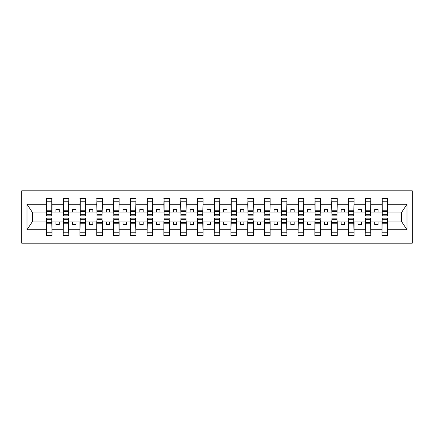 <?xml version="1.0" encoding="UTF-8"?>
<svg xmlns="http://www.w3.org/2000/svg" width="434" height="434" viewBox="0 0 434 434"><rect width="100%" height="100%" fill="white"/><g stroke="black" fill="none" stroke-linecap="round" stroke-linejoin="round"><path stroke-width="0.65" d="M21.7 243.176L412.3 243.176L412.3 190.824L21.7 190.824L21.7 243.176M382.235 219.951L381.963 221.964L370.826 221.964L370.555 219.951M387.334 214.049L387.6 212.036L401.835 212.036L406.983 204.284L406.983 229.716L387.6 229.716L387.6 235.456L381.963 235.456L381.963 221.964M387.334 219.951L387.6 229.716M365.455 219.951L365.184 221.964L354.046 221.964L353.775 219.951M381.963 229.716L370.826 229.716L370.826 235.456L365.184 235.456L365.184 221.964M370.826 229.716L370.826 221.964M348.676 219.951L348.41 221.964L337.267 221.964L337.001 219.951M365.184 229.716L354.046 229.716L354.046 235.456L348.41 235.456L348.41 221.964M354.046 229.716L354.046 221.964M331.896 219.951L331.63 221.964L320.487 221.964L320.221 219.951M348.41 229.716L337.267 229.716L337.267 235.456L331.63 235.456L331.63 221.964M337.267 229.716L337.267 221.964M315.122 219.951L314.851 221.964L303.713 221.964L303.442 219.951M331.63 229.716L320.487 229.716L320.487 235.456L314.851 235.456L314.851 221.964M320.487 229.716L320.487 221.964M298.342 219.951L298.071 221.964L286.934 221.964L286.662 219.951M314.851 229.716L303.713 229.716L303.713 235.456L298.071 235.456L298.071 221.964M303.713 229.716L303.713 221.964M281.563 219.951L281.297 221.964L270.154 221.964L269.883 219.951M298.071 229.716L286.934 229.716L286.934 235.456L281.297 235.456L281.297 221.964M286.934 229.716L286.934 221.964M264.783 219.951L264.518 221.964L253.375 221.964L253.109 219.951M281.297 229.716L270.154 229.716L270.154 235.456L264.518 235.456L264.518 221.964M270.154 229.716L270.154 221.964M248.004 219.951L247.738 221.964L236.595 221.964L236.329 219.951M264.518 229.716L253.375 229.716L253.375 235.456L247.738 235.456L247.738 221.964M253.375 229.716L253.375 221.964M231.23 219.951L230.959 221.964L219.821 221.964L219.55 219.951M247.738 229.716L236.595 229.716L236.595 235.456L230.959 235.456L230.959 221.964M236.595 229.716L236.595 221.964M214.45 219.951L214.179 221.964L203.041 221.964L202.77 219.951M230.959 229.716L219.821 229.716L219.821 235.456L214.179 235.456L214.179 221.964M219.821 229.716L219.821 221.964M197.671 219.951L197.405 221.964L186.262 221.964L185.996 219.951M214.179 229.716L203.041 229.716L203.041 235.456L197.405 235.456L197.405 221.964M203.041 229.716L203.041 221.964M180.891 219.951L180.625 221.964L169.482 221.964L169.217 219.951M197.405 229.716L186.262 229.716L186.262 235.456L180.625 235.456L180.625 221.964M186.262 229.716L186.262 221.964M164.117 219.951L163.846 221.964L152.703 221.964L152.437 219.951M180.625 229.716L169.482 229.716L169.482 235.456L163.846 235.456L163.846 221.964M169.482 229.716L169.482 221.964M147.338 219.951L147.066 221.964L135.929 221.964L135.658 219.951M163.846 229.716L152.703 229.716L152.703 235.456L147.066 235.456L147.066 221.964M152.703 229.716L152.703 221.964M130.558 219.951L130.287 221.964L119.149 221.964L118.878 219.951M147.066 229.716L135.929 229.716L135.929 235.456L130.287 235.456L130.287 221.964M135.929 229.716L135.929 221.964M113.779 219.951L113.513 221.964L102.37 221.964L102.104 219.951M130.287 229.716L119.149 229.716L119.149 235.456L113.513 235.456L113.513 221.964M119.149 229.716L119.149 221.964M96.999 219.951L96.733 221.964L85.59 221.964L85.324 219.951M113.513 229.716L102.37 229.716L102.37 235.456L96.733 235.456L96.733 221.964M102.37 229.716L102.37 221.964M80.225 219.951L79.954 221.964L68.816 221.964L68.545 219.951M96.733 229.716L85.59 229.716L85.59 235.456L79.954 235.456L79.954 221.964M85.59 229.716L85.59 221.964M63.445 219.951L63.174 221.964L52.037 221.964L51.765 219.951M79.954 229.716L68.816 229.716L68.816 235.456L63.174 235.456L63.174 221.964M68.816 229.716L68.816 221.964M382.235 214.298L387.334 214.298L387.334 215.861L382.235 215.861L382.235 198.544L381.963 204.284L370.826 204.284L370.555 214.049M382.235 214.049L381.963 204.284M365.455 214.298L370.555 214.298L370.555 215.861L365.455 215.861L365.455 198.544L365.184 204.284L354.046 204.284L353.775 214.049M365.455 214.049L365.184 204.284M348.676 214.298L353.775 214.298L353.775 215.861L348.676 215.861L348.676 198.544L348.41 204.284L337.267 204.284L337.001 214.049M348.676 214.049L348.41 204.284M331.896 214.298L337.001 214.298L337.001 215.861L331.896 215.861L331.896 198.544L331.63 204.284L320.487 204.284L320.221 214.049M331.896 214.049L331.63 204.284M315.122 214.298L320.221 214.298L320.221 215.861L315.122 215.861L315.122 198.544L314.851 204.284L303.713 204.284L303.442 214.049M315.122 214.049L314.851 204.284M298.342 214.298L303.442 214.298L303.442 215.861L298.342 215.861L298.342 198.544L298.071 204.284L286.934 204.284L286.662 214.049M298.342 214.049L298.071 204.284M281.563 214.298L286.662 214.298L286.662 215.861L281.563 215.861L281.563 198.544L281.297 204.284L270.154 204.284L269.883 214.049M281.563 214.049L281.297 204.284M264.783 214.298L269.883 214.298L269.883 215.861L264.783 215.861L264.783 198.544L264.518 204.284L253.375 204.284L253.109 214.049M264.783 214.049L264.518 204.284M248.004 214.298L253.109 214.298L253.109 215.861L248.004 215.861L248.004 198.544L247.738 204.284L236.595 204.284L236.329 214.049M248.004 214.049L247.738 204.284M231.23 214.298L236.329 214.298L236.329 215.861L231.23 215.861L231.23 198.544L230.959 204.284L219.821 204.284L219.55 214.049M231.23 214.049L230.959 204.284M214.45 214.298L219.55 214.298L219.55 215.861L214.45 215.861L214.45 198.544L214.179 204.284L203.041 204.284L202.77 214.049M214.45 214.049L214.179 204.284M197.671 214.298L202.77 214.298L202.77 215.861L197.671 215.861L197.671 198.544L197.405 204.284L186.262 204.284L185.996 214.049M197.671 214.049L197.405 204.284M180.891 214.298L185.996 214.298L185.996 215.861L180.891 215.861L180.891 198.544L180.625 204.284L169.482 204.284L169.217 214.049M180.891 214.049L180.625 204.284M164.117 214.298L169.217 214.298L169.217 215.861L164.117 215.861L164.117 198.544L163.846 204.284L152.703 204.284L152.437 214.049M164.117 214.049L163.846 204.284M147.338 214.298L152.437 214.298L152.437 215.861L147.338 215.861L147.338 198.544L147.066 204.284L135.929 204.284L135.658 214.049M147.338 214.049L147.066 204.284M130.558 214.298L135.658 214.298L135.658 215.861L130.558 215.861L130.558 198.544L130.287 204.284L119.149 204.284L118.878 214.049M130.558 214.049L130.287 204.284M113.779 214.298L118.878 214.298L118.878 215.861L113.779 215.861L113.779 198.544L113.513 204.284L102.37 204.284L102.104 214.049M113.779 214.049L113.513 204.284M96.999 214.298L102.104 214.298L102.104 215.861L96.999 215.861L96.999 198.544L96.733 204.284L85.59 204.284L85.324 214.049M96.999 214.049L96.733 204.284M80.225 214.298L85.324 214.298L85.324 215.861L80.225 215.861L80.225 198.544L79.954 204.284L68.816 204.284L68.545 214.049M80.225 214.049L79.954 204.284M63.445 214.298L68.545 214.298L68.545 215.861L63.445 215.861L63.445 198.544L63.174 204.284L52.037 204.284L51.765 198.544L51.765 215.861L46.666 215.861L46.666 211.515L51.765 211.515M63.445 214.049L63.174 204.284M46.666 219.951L46.4 221.964L32.165 221.964L27.016 229.716L27.016 204.284L32.165 212.036L46.4 212.036L46.4 204.284L27.016 204.284M63.174 229.716L52.037 229.716L52.037 235.456L46.4 235.456L46.4 221.964M52.037 229.716L52.037 221.964M46.666 211.515L46.666 198.544L46.4 204.284M46.4 212.036L46.666 214.049M387.6 212.036L387.334 198.544L387.334 214.298M365.184 198.544L370.826 198.544L370.826 204.284M348.41 198.544L354.046 198.544L354.046 204.284M331.63 198.544L337.267 198.544L337.267 204.284M314.851 198.544L320.487 198.544L320.487 204.284M298.071 198.544L303.713 198.544L303.713 204.284M281.297 198.544L286.934 198.544L286.934 204.284M264.518 198.544L270.154 198.544L270.154 204.284M247.738 198.544L253.375 198.544L253.375 204.284M230.959 198.544L236.595 198.544L236.595 204.284M214.179 198.544L219.821 198.544L219.821 204.284M197.405 198.544L203.041 198.544L203.041 204.284M180.625 198.544L186.262 198.544L186.262 204.284M163.846 198.544L169.482 198.544L169.482 204.284M147.066 198.544L152.703 198.544L152.703 204.284M130.287 198.544L135.929 198.544L135.929 204.284M113.513 198.544L119.149 198.544L119.149 204.284M96.733 198.544L102.37 198.544L102.37 204.284M79.954 198.544L85.59 198.544L85.59 204.284M63.174 198.544L68.816 198.544L68.816 204.284M406.983 204.284L387.6 204.284M46.4 229.716L27.016 229.716M46.4 198.544L52.037 198.544M381.963 198.544L387.6 198.544M381.963 212.036L378.074 212.036L378.074 209.481L374.716 209.481L374.716 212.036L378.074 212.036M374.716 212.036L370.826 212.036M374.716 221.964L374.716 224.519L378.074 224.519L378.074 221.964M365.184 212.036L361.294 212.036L361.294 209.481L357.936 209.481L357.936 212.036L361.294 212.036M357.936 212.036L354.046 212.036M357.936 221.964L357.936 224.519L361.294 224.519L361.294 221.964M348.41 212.036L344.515 212.036L344.515 209.481L341.162 209.481L341.162 212.036L344.515 212.036M341.162 212.036L337.267 212.036M341.162 221.964L341.162 224.519L344.515 224.519L344.515 221.964M331.63 212.036L327.735 212.036L327.735 209.481L324.382 209.481L324.382 212.036L327.735 212.036M324.382 212.036L320.487 212.036M324.382 221.964L324.382 224.519L327.735 224.519L327.735 221.964M314.851 212.036L310.961 212.036L310.961 209.481L307.603 209.481L307.603 212.036L310.961 212.036M307.603 212.036L303.713 212.036M307.603 221.964L307.603 224.519L310.961 224.519L310.961 221.964M298.071 212.036L294.181 212.036L294.181 209.481L290.823 209.481L290.823 212.036L294.181 212.036M290.823 212.036L286.934 212.036M290.823 221.964L290.823 224.519L294.181 224.519L294.181 221.964M281.297 212.036L277.402 212.036L277.402 209.481L274.044 209.481L274.044 212.036L277.402 212.036M274.044 212.036L270.154 212.036M274.044 221.964L274.044 224.519L277.402 224.519L277.402 221.964M264.518 212.036L260.622 212.036L260.622 209.481L257.27 209.481L257.27 212.036L260.622 212.036M257.27 212.036L253.375 212.036M257.27 221.964L257.27 224.519L260.622 224.519L260.622 221.964M247.738 212.036L243.843 212.036L243.843 209.481L240.49 209.481L240.49 212.036L243.843 212.036M240.49 212.036L236.595 212.036M240.49 221.964L240.49 224.519L243.843 224.519L243.843 221.964M230.959 212.036L227.069 212.036L227.069 209.481L223.711 209.481L223.711 212.036L227.069 212.036M223.711 212.036L219.821 212.036M223.711 221.964L223.711 224.519L227.069 224.519L227.069 221.964M214.179 212.036L210.289 212.036L210.289 209.481L206.931 209.481L206.931 212.036L210.289 212.036M206.931 212.036L203.041 212.036M206.931 221.964L206.931 224.519L210.289 224.519L210.289 221.964M197.405 212.036L193.51 212.036L193.51 209.481L190.157 209.481L190.157 212.036L193.51 212.036M190.157 212.036L186.262 212.036M190.157 221.964L190.157 224.519L193.51 224.519L193.51 221.964M180.625 212.036L176.73 212.036L176.73 209.481L173.378 209.481L173.378 212.036L176.73 212.036M173.378 212.036L169.482 212.036M173.378 221.964L173.378 224.519L176.73 224.519L176.73 221.964M163.846 212.036L159.956 212.036L159.956 209.481L156.598 209.481L156.598 212.036L159.956 212.036M156.598 212.036L152.703 212.036M156.598 221.964L156.598 224.519L159.956 224.519L159.956 221.964M147.066 212.036L143.177 212.036L143.177 209.481L139.819 209.481L139.819 212.036L143.177 212.036M139.819 212.036L135.929 212.036M139.819 221.964L139.819 224.519L143.177 224.519L143.177 221.964M130.287 212.036L126.397 212.036L126.397 209.481L123.039 209.481L123.039 212.036L126.397 212.036M123.039 212.036L119.149 212.036M123.039 221.964L123.039 224.519L126.397 224.519L126.397 221.964M113.513 212.036L109.618 212.036L109.618 209.481L106.265 209.481L106.265 212.036L109.618 212.036M106.265 212.036L102.37 212.036M106.265 221.964L106.265 224.519L109.618 224.519L109.618 221.964M96.733 212.036L92.838 212.036L92.838 209.481L89.485 209.481L89.485 212.036L92.838 212.036M89.485 212.036L85.59 212.036M89.485 221.964L89.485 224.519L92.838 224.519L92.838 221.964M79.954 212.036L76.064 212.036L76.064 209.481L72.706 209.481L72.706 212.036L76.064 212.036M72.706 212.036L68.816 212.036M72.706 221.964L72.706 224.519L76.064 224.519L76.064 221.964M63.174 212.036L59.284 212.036L59.284 209.481L55.926 209.481L55.926 212.036L59.284 212.036M55.926 212.036L52.037 212.036L52.037 204.284M55.926 221.964L55.926 224.519L59.284 224.519L59.284 221.964M52.037 212.036L51.765 214.049M406.983 229.716L401.835 221.964L387.6 221.964M32.436 212.036L32.436 221.964M401.564 221.964L401.564 212.036M51.765 201.897L52.037 201.897M46.666 210.208L51.765 210.208M46.4 235.456L46.666 218.139L51.765 218.139L51.765 222.485L46.666 222.485M52.037 232.103L51.765 232.103M51.765 222.485L52.037 235.456M51.765 223.792L46.666 223.792M68.816 198.544L68.545 214.298M68.545 201.897L68.816 201.897M63.174 201.897L63.445 201.897M63.445 211.515L68.545 211.515M63.445 210.208L68.545 210.208M85.59 198.544L85.324 214.298M79.954 201.897L80.225 201.897M80.225 211.515L85.324 211.515M80.225 210.208L85.324 210.208M102.37 198.544L102.104 214.298M96.999 211.515L102.104 211.515M96.999 210.208L102.104 210.208M119.149 198.544L118.878 214.298M118.878 201.897L119.149 201.897M113.779 211.515L118.878 211.515M113.779 210.208L118.878 210.208M63.174 235.456L63.445 218.139L68.545 218.139L68.545 222.485L63.445 222.485M63.445 232.103L63.174 232.103M68.816 232.103L68.545 232.103M68.545 222.485L68.816 235.456M68.545 223.792L63.445 223.792M79.954 235.456L80.225 218.139L85.324 218.139L85.324 222.485L80.225 222.485M80.225 232.103L79.954 232.103M85.324 222.485L85.59 235.456M85.324 223.792L80.225 223.792M96.733 235.456L96.999 218.139L102.104 218.139L102.104 222.485L96.999 222.485M102.104 222.485L102.37 235.456M102.104 223.792L96.999 223.792M113.513 235.456L113.779 218.139L118.878 218.139L118.878 222.485L113.779 222.485M119.149 232.103L118.878 232.103M118.878 222.485L119.149 235.456M118.878 223.792L113.779 223.792M135.929 198.544L135.658 214.298M135.658 201.897L135.929 201.897M130.287 201.897L130.558 201.897M130.558 211.515L135.658 211.515M130.558 210.208L135.658 210.208M130.287 235.456L130.558 218.139L135.658 218.139L135.658 222.485L130.558 222.485M130.558 232.103L130.287 232.103M135.929 232.103L135.658 232.103M135.658 222.485L135.929 235.456M135.658 223.792L130.558 223.792M152.703 198.544L152.437 214.298M147.066 201.897L147.338 201.897M147.338 211.515L152.437 211.515M147.338 210.208L152.437 210.208M147.066 235.456L147.338 218.139L152.437 218.139L152.437 222.485L147.338 222.485M147.338 232.103L147.066 232.103M152.437 222.485L152.703 235.456M152.437 223.792L147.338 223.792M169.482 198.544L169.217 214.298M163.846 201.897L164.117 201.897M164.117 211.515L169.217 211.515M164.117 210.208L169.217 210.208M163.846 235.456L164.117 218.139L169.217 218.139L169.217 222.485L164.117 222.485M164.117 232.103L163.846 232.103M169.217 222.485L169.482 235.456M169.217 223.792L164.117 223.792M186.262 198.544L185.996 214.298M180.891 211.515L185.996 211.515M180.891 210.208L185.996 210.208M180.625 235.456L180.891 218.139L185.996 218.139L185.996 222.485L180.891 222.485M185.996 222.485L186.262 235.456M185.996 223.792L180.891 223.792M203.041 198.544L202.77 214.298M202.77 201.897L203.041 201.897M197.671 211.515L202.77 211.515M197.671 210.208L202.77 210.208M197.405 235.456L197.671 218.139L202.77 218.139L202.77 222.485L197.671 222.485M203.041 232.103L202.77 232.103M202.77 222.485L203.041 235.456M202.77 223.792L197.671 223.792M219.821 198.544L219.55 214.298M219.55 201.897L219.821 201.897M214.179 201.897L214.45 201.897M214.45 211.515L219.55 211.515M214.45 210.208L219.55 210.208M214.179 235.456L214.45 218.139L219.55 218.139L219.55 222.485L214.45 222.485M214.45 232.103L214.179 232.103M219.821 232.103L219.55 232.103M219.55 222.485L219.821 235.456M219.55 223.792L214.45 223.792M236.595 198.544L236.329 214.298M230.959 201.897L231.23 201.897M231.23 211.515L236.329 211.515M231.23 210.208L236.329 210.208M230.959 235.456L231.23 218.139L236.329 218.139L236.329 222.485L231.23 222.485M231.23 232.103L230.959 232.103M236.329 222.485L236.595 235.456M236.329 223.792L231.23 223.792M253.375 198.544L253.109 214.298M248.004 211.515L253.109 211.515M248.004 210.208L253.109 210.208M247.738 235.456L248.004 218.139L253.109 218.139L253.109 222.485L248.004 222.485M253.109 222.485L253.375 235.456M253.109 223.792L248.004 223.792M270.154 198.544L269.883 214.298M269.883 201.897L270.154 201.897M264.783 211.515L269.883 211.515M264.783 210.208L269.883 210.208M264.518 235.456L264.783 218.139L269.883 218.139L269.883 222.485L264.783 222.485M270.154 232.103L269.883 232.103M269.883 222.485L270.154 235.456M269.883 223.792L264.783 223.792M286.934 198.544L286.662 214.298M286.662 201.897L286.934 201.897M281.563 211.515L286.662 211.515M281.563 210.208L286.662 210.208M281.297 235.456L281.563 218.139L286.662 218.139L286.662 222.485L281.563 222.485M286.934 232.103L286.662 232.103M286.662 222.485L286.934 235.456M286.662 223.792L281.563 223.792M303.713 198.544L303.442 214.298M303.442 201.897L303.713 201.897M298.071 201.897L298.342 201.897M298.342 211.515L303.442 211.515M298.342 210.208L303.442 210.208M298.071 235.456L298.342 218.139L303.442 218.139L303.442 222.485L298.342 222.485M298.342 232.103L298.071 232.103M303.713 232.103L303.442 232.103M303.442 222.485L303.713 235.456M303.442 223.792L298.342 223.792M320.487 198.544L320.221 214.298M314.851 201.897L315.122 201.897M315.122 211.515L320.221 211.515M315.122 210.208L320.221 210.208M314.851 235.456L315.122 218.139L320.221 218.139L320.221 222.485L315.122 222.485M315.122 232.103L314.851 232.103M320.221 222.485L320.487 235.456M320.221 223.792L315.122 223.792M337.267 198.544L337.001 214.298M331.896 211.515L337.001 211.515M331.896 210.208L337.001 210.208M331.63 235.456L331.896 218.139L337.001 218.139L337.001 222.485L331.896 222.485M337.001 222.485L337.267 235.456M337.001 223.792L331.896 223.792M354.046 198.544L353.775 214.298M353.775 201.897L354.046 201.897M348.676 211.515L353.775 211.515M348.676 210.208L353.775 210.208M348.41 235.456L348.676 218.139L353.775 218.139L353.775 222.485L348.676 222.485M354.046 232.103L353.775 232.103M353.775 222.485L354.046 235.456M353.775 223.792L348.676 223.792M370.826 198.544L370.555 214.298M370.555 201.897L370.826 201.897M365.184 201.897L365.455 201.897M365.455 211.515L370.555 211.515M365.455 210.208L370.555 210.208M365.184 235.456L365.455 218.139L370.555 218.139L370.555 222.485L365.455 222.485M365.455 232.103L365.184 232.103M370.826 232.103L370.555 232.103M370.555 222.485L370.826 235.456M370.555 223.792L365.455 223.792M381.963 201.897L382.235 201.897M382.235 211.515L387.334 211.515M382.235 210.208L387.334 210.208M381.963 235.456L382.235 218.139L387.334 218.139L387.334 222.485L382.235 222.485M382.235 232.103L381.963 232.103M387.334 222.485L387.6 235.456M387.334 223.792L382.235 223.792M46.666 214.298L51.765 214.298M46.666 201.772L51.765 201.772M51.765 219.702L46.666 219.702M51.765 232.228L46.666 232.228M63.445 201.772L68.545 201.772M80.225 201.772L85.324 201.772M96.999 201.772L102.104 201.772M113.779 201.772L118.878 201.772M68.545 219.702L63.445 219.702M68.545 232.228L63.445 232.228M85.324 219.702L80.225 219.702M85.324 232.228L80.225 232.228M102.104 219.702L96.999 219.702M102.104 232.228L96.999 232.228M118.878 219.702L113.779 219.702M118.878 232.228L113.779 232.228M130.558 201.772L135.658 201.772M135.658 219.702L130.558 219.702M135.658 232.228L130.558 232.228M147.338 201.772L152.437 201.772M152.437 219.702L147.338 219.702M152.437 232.228L147.338 232.228M164.117 201.772L169.217 201.772M169.217 219.702L164.117 219.702M169.217 232.228L164.117 232.228M180.891 201.772L185.996 201.772M185.996 219.702L180.891 219.702M185.996 232.228L180.891 232.228M197.671 201.772L202.77 201.772M202.77 219.702L197.671 219.702M202.77 232.228L197.671 232.228M214.45 201.772L219.55 201.772M219.55 219.702L214.45 219.702M219.55 232.228L214.45 232.228M231.23 201.772L236.329 201.772M236.329 219.702L231.23 219.702M236.329 232.228L231.23 232.228M248.004 201.772L253.109 201.772M253.109 219.702L248.004 219.702M253.109 232.228L248.004 232.228M264.783 201.772L269.883 201.772M269.883 219.702L264.783 219.702M269.883 232.228L264.783 232.228M281.563 201.772L286.662 201.772M286.662 219.702L281.563 219.702M286.662 232.228L281.563 232.228M298.342 201.772L303.442 201.772M303.442 219.702L298.342 219.702M303.442 232.228L298.342 232.228M315.122 201.772L320.221 201.772M320.221 219.702L315.122 219.702M320.221 232.228L315.122 232.228M331.896 201.772L337.001 201.772M337.001 219.702L331.896 219.702M337.001 232.228L331.896 232.228M348.676 201.772L353.775 201.772M353.775 219.702L348.676 219.702M353.775 232.228L348.676 232.228M365.455 201.772L370.555 201.772M370.555 219.702L365.455 219.702M370.555 232.228L365.455 232.228M382.235 201.772L387.334 201.772M387.334 219.702L382.235 219.702M387.334 232.228L382.235 232.228"/></g></svg>

